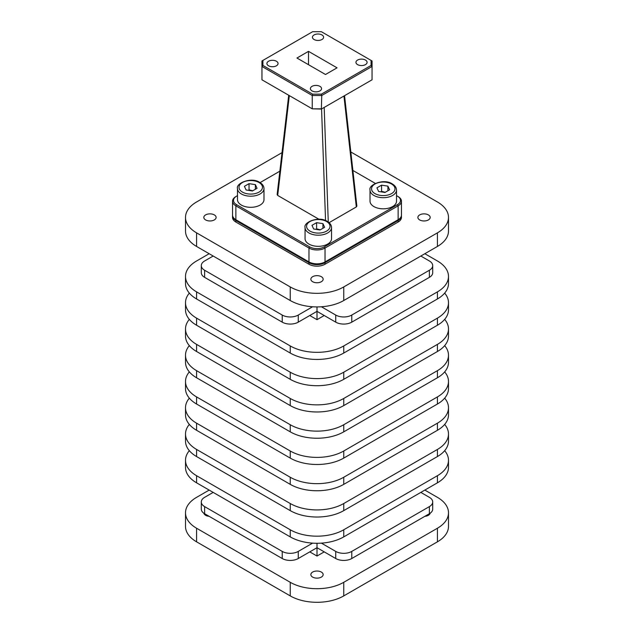 <?xml version="1.0" encoding="UTF-8"?>
<svg xmlns="http://www.w3.org/2000/svg" width="634" height="634" viewBox="0 0 634 634"><rect width="100%" height="100%" fill="white"/><g stroke="black" fill="none" stroke-linecap="round" stroke-linejoin="round"><path stroke-width="0.95" d="M312.649 281.718A6.15 3.55 180 0 1 310.85 279.206A6.15 3.55 180 0 1 314.646 275.925A6.15 3.55 180 0 1 321.351 276.693A6.15 3.55 180 0 1 323.15 279.206A6.15 3.55 180 0 1 319.354 282.487A6.15 3.55 180 0 1 312.649 281.718M419.676 219.927A6.15 3.55 180 0 1 417.877 217.414A6.15 3.55 180 0 1 421.673 214.133A6.15 3.55 180 0 1 428.378 214.902A6.15 3.55 180 0 1 430.185 217.414A6.15 3.55 180 0 1 426.381 220.695A6.15 3.55 180 0 1 419.676 219.927M205.622 219.927A6.15 3.55 180 0 1 203.815 217.414A6.15 3.55 180 0 1 207.619 214.133A6.15 3.55 180 0 1 214.324 214.902A6.15 3.55 180 0 1 216.123 217.414A6.15 3.55 180 0 1 212.327 220.695A6.15 3.55 180 0 1 205.622 219.927M209.101 516.306A6.15 3.55 180 0 1 205.622 515.299A6.15 3.55 180 0 1 203.871 513.239M312.649 577.091A6.15 3.55 180 0 1 310.85 574.578A6.15 3.55 180 0 1 314.646 571.297A6.15 3.55 180 0 1 321.351 572.074A6.15 3.55 180 0 1 323.15 574.578A6.15 3.55 180 0 1 319.354 577.867A6.15 3.55 180 0 1 312.649 577.091M204.616 270.25A11.349 6.554 180 0 1 201.295 265.614L201.295 272.715A11.349 6.554 0 0 0 204.616 277.351L204.616 270.25L282.217 315.05L282.217 322.151A11.349 6.554 0 0 0 290.245 324.077A11.349 6.554 0 0 0 298.273 322.151L298.273 315.05A11.349 6.554 180 0 1 290.245 316.968A11.349 6.554 180 0 1 282.217 315.05M420.817 256.033L429.384 260.978A11.349 6.554 180 0 1 432.705 265.614L432.705 272.715A11.349 6.554 0 0 1 429.384 277.351L351.783 322.151L351.783 315.05A11.349 6.554 180 0 1 343.755 316.968A11.349 6.554 180 0 1 335.727 315.05L335.727 322.151A11.349 6.554 0 0 0 343.755 324.077A11.349 6.554 0 0 0 351.783 322.151M282.217 558.514A11.349 6.554 0 0 0 290.245 560.432A11.349 6.554 0 0 0 298.273 558.514L298.273 551.406A11.349 6.554 180 0 1 290.245 553.331A11.349 6.554 180 0 1 282.217 551.406L282.217 558.514L204.616 513.714L204.616 506.606A11.349 6.554 180 0 1 201.295 501.977L201.295 509.078A11.349 6.554 0 0 0 204.616 513.714M351.783 551.406A11.349 6.554 180 0 1 343.755 553.331A11.349 6.554 180 0 1 335.727 551.406L335.727 558.514A11.349 6.554 0 0 0 343.755 560.432A11.349 6.554 0 0 0 351.783 558.514L351.783 551.406L429.384 506.606L429.384 513.714A11.349 6.554 0 0 0 432.705 509.078L432.705 501.977A11.349 6.554 180 0 1 429.384 506.606M420.817 492.396L429.384 497.341A11.349 6.554 180 0 1 432.705 501.977M213.183 492.396L204.616 497.341A11.349 6.554 180 0 0 201.295 501.977M204.616 506.606L282.217 551.406M298.273 551.406L312.594 543.14M321.406 543.14L335.727 551.406M429.384 513.714L351.783 558.514M335.727 558.514L317 547.705L298.273 558.514M317 543.29L317 556.042L324.228 551.873M351.783 315.05L429.384 270.25L429.384 277.351M335.727 322.151L317 311.342L298.273 322.151M282.217 322.151L204.616 277.351M309.772 315.51L317 319.679L317 306.927M298.273 315.05L312.594 306.777M432.705 265.614A11.349 6.554 180 0 1 429.384 270.25M201.295 265.614A11.349 6.554 180 0 1 204.616 260.978L213.183 256.033M430.129 513.239A6.15 3.55 180 0 1 424.899 516.306M321.406 306.777L335.727 315.05M309.772 551.873L317 556.042M209.165 490.082L196.588 497.341A37.842 21.849 0 0 0 185.508 512.787A37.842 21.849 0 0 0 196.588 528.241L290.245 582.305A37.842 21.849 0 0 0 343.755 582.305L437.412 528.241A37.842 21.849 0 0 0 448.492 512.787A37.842 21.849 0 0 0 437.412 497.341L424.835 490.082M448.492 460.26L448.492 467.369A37.842 21.849 180 0 1 437.412 482.823L343.755 536.887A37.842 21.849 180 0 1 290.245 536.887L196.588 482.823A37.842 21.849 180 0 1 185.508 467.369L185.508 460.26A37.842 21.849 0 0 0 196.588 475.714L290.245 529.778A37.842 21.849 0 0 0 343.755 529.778L437.412 475.714A37.842 21.849 0 0 0 448.492 460.26A37.842 21.849 0 0 0 444.664 450.687M448.492 434.005L448.492 441.106A37.842 21.849 180 0 1 437.412 456.559L343.755 510.624A37.842 21.849 180 0 1 290.245 510.624L196.588 456.559A37.842 21.849 180 0 1 185.508 441.106L185.508 434.005A37.842 21.849 0 0 0 196.588 449.451L290.245 503.523A37.842 21.849 0 0 0 343.755 503.523L437.412 449.451A37.842 21.849 0 0 0 448.492 434.005A37.842 21.849 0 0 0 444.664 424.423M189.336 450.687A37.842 21.849 0 0 0 185.508 460.26M448.492 407.741L448.492 414.842A37.842 21.849 180 0 1 437.412 430.296L343.755 484.36A37.842 21.849 180 0 1 290.245 484.36L196.588 430.296A37.842 21.849 180 0 1 185.508 414.842L185.508 407.741A37.842 21.849 0 0 0 196.588 423.187L290.245 477.259A37.842 21.849 0 0 0 343.755 477.259L437.412 423.187A37.842 21.849 0 0 0 448.492 407.741A37.842 21.849 0 0 0 444.664 398.16M189.336 424.423A37.842 21.849 0 0 0 185.508 434.005M448.492 381.478L448.492 388.587A37.842 21.849 180 0 1 437.412 404.032L343.755 458.097A37.842 21.849 180 0 1 290.245 458.097L196.588 404.032A37.842 21.849 180 0 1 185.508 388.587L185.508 381.478A37.842 21.849 0 0 0 196.588 396.924L290.245 450.996A37.842 21.849 0 0 0 343.755 450.996L437.412 396.924A37.842 21.849 0 0 0 448.492 381.478A37.842 21.849 0 0 0 444.664 371.896M189.336 398.16A37.842 21.849 0 0 0 185.508 407.741M448.492 355.214L448.492 362.323A37.842 21.849 180 0 1 437.412 377.769L343.755 431.841A37.842 21.849 180 0 1 290.245 431.841L196.588 377.769A37.842 21.849 180 0 1 185.508 362.323L185.508 355.214A37.842 21.849 0 0 0 196.588 370.66L290.245 424.732A37.842 21.849 0 0 0 343.755 424.732L437.412 370.66A37.842 21.849 0 0 0 448.492 355.214A37.842 21.849 0 0 0 444.664 345.633M189.336 371.896A37.842 21.849 0 0 0 185.508 381.478M448.492 328.951L448.492 336.06A37.842 21.849 180 0 1 437.412 351.505L343.755 405.578A37.842 21.849 180 0 1 290.245 405.578L196.588 351.505A37.842 21.849 180 0 1 185.508 336.06L185.508 328.951A37.842 21.849 0 0 0 196.588 344.397L290.245 398.469A37.842 21.849 0 0 0 343.755 398.469L437.412 344.397A37.842 21.849 0 0 0 448.492 328.951A37.842 21.849 0 0 0 444.664 319.377M189.336 345.633A37.842 21.849 0 0 0 185.508 355.214M448.492 302.687L448.492 309.796A37.842 21.849 180 0 1 437.412 325.242L343.755 379.314A37.842 21.849 180 0 1 290.245 379.314L196.588 325.242A37.842 21.849 180 0 1 185.508 309.796L185.508 302.687A37.842 21.849 0 0 0 196.588 318.141L290.245 372.206A37.842 21.849 0 0 0 343.755 372.206L437.412 318.141A37.842 21.849 0 0 0 448.492 302.687A37.842 21.849 0 0 0 444.664 293.114M189.336 319.377A37.842 21.849 0 0 0 185.508 328.951M448.492 276.424L448.492 283.533A37.842 21.849 180 0 1 437.412 298.979L343.755 353.051A37.842 21.849 180 0 1 290.245 353.051L196.588 298.979A37.842 21.849 180 0 1 185.508 283.533L185.508 276.424A37.842 21.849 0 0 0 196.588 291.878L290.245 345.942A37.842 21.849 0 0 0 343.755 345.942L437.412 291.878A37.842 21.849 0 0 0 448.492 276.424A37.842 21.849 0 0 0 437.412 260.978L424.835 253.719M189.336 293.114A37.842 21.849 0 0 0 185.508 302.687M317 319.679L324.228 315.51M209.165 253.719L196.588 260.978A37.842 21.849 0 0 0 185.508 276.424M448.492 217.414L448.492 231.006A37.842 21.849 180 0 1 437.412 246.46L343.755 300.524A37.842 21.849 180 0 1 290.245 300.524L196.588 246.46A37.842 21.849 180 0 1 185.508 231.006L185.508 217.414A37.842 21.849 0 0 0 196.588 232.86L290.245 286.933A37.842 21.849 0 0 0 343.755 286.933L437.412 232.86A37.842 21.849 0 0 0 448.492 217.414A37.842 21.849 0 0 0 437.412 201.969L350.824 151.978M282.027 152.643L196.588 201.969A37.842 21.849 0 0 0 185.508 217.414M185.508 512.787L185.508 526.386A37.842 21.849 0 0 0 196.588 541.832L290.245 595.905A37.842 21.849 0 0 0 343.755 595.905L437.412 541.832A37.842 21.849 0 0 0 448.492 526.386L448.492 512.787M331.542 238.677A13.243 7.648 180 0 1 327.659 244.082A13.243 7.648 180 0 1 313.228 245.738A13.243 7.648 180 0 1 305.057 238.677L305.057 227.558A13.243 7.648 -0 0 0 308.932 232.963A13.243 7.648 -0 0 0 327.659 232.963A13.243 7.648 -0 0 0 331.542 227.558L331.542 238.677M320.273 229.817L316.604 228.842L316.017 229.357M322.936 223.643L324.632 227.297L319.996 229.976L313.664 228.993L311.968 225.339L316.604 222.661L322.936 223.643L322.936 228.28M316.604 228.842L316.604 222.661M263.982 199.67A13.243 7.648 180 0 1 260.099 205.075A13.243 7.648 180 0 1 245.667 206.732A13.243 7.648 180 0 1 237.488 199.67L237.488 188.552A13.243 7.648 -0 0 0 241.372 193.956A13.243 7.648 -0 0 0 260.099 193.956A13.243 7.648 -0 0 0 263.982 188.552L263.982 199.67M252.712 190.81L249.035 189.835L248.449 190.351M255.367 184.637L257.063 188.29L252.435 190.969L246.103 189.986L244.407 186.333L249.035 183.654L255.367 184.637L255.367 189.273M249.035 189.835L249.035 183.654M396.512 201.168A13.243 7.648 180 0 1 392.628 206.573A13.243 7.648 180 0 1 378.197 208.237A13.243 7.648 180 0 1 370.018 201.168L370.018 190.049A13.243 7.648 -0 0 0 373.901 195.454A13.243 7.648 -0 0 0 392.628 195.454A13.243 7.648 -0 0 0 396.512 190.049L396.512 201.168M385.242 192.308L381.565 191.333L380.979 191.848M387.897 186.134L389.593 189.788L384.965 192.467L378.633 191.484L376.937 187.83L381.565 185.152L387.897 186.134L387.897 190.771M381.565 191.333L381.565 185.152M314.076 34.949A5.571 3.218 -0 0 0 312.443 37.224A5.571 3.218 -0 0 0 315.883 40.204A5.571 3.218 -0 0 0 321.961 39.506A5.571 3.218 -0 0 0 323.594 37.224A5.571 3.218 -0 0 0 320.154 34.252A5.571 3.218 -0 0 0 314.076 34.949M268.539 61.244A5.571 3.218 -0 0 0 266.906 63.519A5.571 3.218 -0 0 0 270.353 66.491A5.571 3.218 -0 0 0 276.424 65.793A5.571 3.218 -0 0 0 278.057 63.519A5.571 3.218 -0 0 0 274.617 60.547A5.571 3.218 -0 0 0 268.539 61.244M312.039 86.351A5.571 3.218 -0 0 0 310.406 88.633A5.571 3.218 -0 0 0 313.846 91.605A5.571 3.218 -0 0 0 319.924 90.908A5.571 3.218 -0 0 0 321.557 88.633A5.571 3.218 -0 0 0 318.117 85.653A5.571 3.218 -0 0 0 312.039 86.351M357.576 60.064A5.571 3.218 -0 0 0 355.943 62.338A5.571 3.218 -0 0 0 359.383 65.31A5.571 3.218 -0 0 0 365.461 64.613A5.571 3.218 -0 0 0 367.094 62.338A5.571 3.218 -0 0 0 363.647 59.366A5.571 3.218 -0 0 0 357.576 60.064M277.153 194.511L277.692 195.43L289.326 95.607M343.945 96.027L356.316 206.953L356.855 206.042M325.012 264.243L325.012 262.698A11.349 6.554 180 0 1 316.984 264.624A11.349 6.554 180 0 1 308.956 262.698L308.956 264.243A11.349 6.554 -0 0 0 316.984 266.161A11.349 6.554 -0 0 0 325.012 264.243L398.112 222.043A11.349 6.554 0 0 0 401.441 217.407L401.441 215.861A11.349 6.554 180 0 1 398.112 220.497L398.112 222.043M308.956 264.243L235.856 222.043A11.349 6.554 0 0 1 232.535 217.407L232.535 215.861A11.349 6.554 180 0 1 232.559 215.409M325.012 262.698L398.112 220.497M235.856 222.043L235.856 220.497A11.349 6.554 180 0 1 232.535 215.861M235.856 220.497L308.956 262.698M397.463 220.101A10.39 5.999 180 0 1 397.447 220.109L324.346 262.317A10.39 5.999 180 0 1 309.654 262.317L236.553 220.109A10.39 5.999 180 0 1 236.537 220.101M356.316 206.953L329.078 222.677M318.997 219.277L277.692 195.43M396.512 195.637L397.447 196.175A10.39 5.999 180 0 1 397.447 204.663L324.346 246.864A10.39 5.999 180 0 1 309.654 246.864L236.553 204.663A10.39 5.999 180 0 1 236.553 196.175L237.488 195.637M352.884 170.451L375.296 183.385M260.059 182.608L279.863 171.172M236.553 196.175L235.872 196.572L236.553 196.175M401.457 201.208L401.457 215.084A11.349 6.554 180 0 1 398.128 219.721L325.028 261.921A11.349 6.554 180 0 1 308.972 261.921L235.872 219.721A11.349 6.554 180 0 1 232.543 215.084L232.543 201.208A11.349 6.554 -0 0 0 235.872 205.836L308.972 248.045A11.349 6.554 -0 0 0 325.028 248.045L398.128 205.836A11.349 6.554 -0 0 0 401.457 201.208A11.349 6.554 -0 0 0 398.128 196.572L397.447 196.175M235.872 196.572L235.872 196.572A11.349 6.554 -0 0 0 232.543 201.208M321.359 109.064L312.245 108.834L312.245 95.496L261.953 66.459L261.953 79.805L312.245 108.834L321.755 108.834L372.047 79.805L372.047 66.459L321.755 95.496L321.359 109.064M324.346 246.864L325.028 248.045L325.028 261.921L324.346 262.317M309.654 262.317L308.972 261.921L308.972 248.045L309.654 246.864M236.553 220.109L235.872 219.721L236.553 220.109L235.872 219.721L235.872 205.836L236.553 204.663M398.128 219.721L397.447 220.109L398.128 219.721L398.128 205.836L397.447 204.663M312.641 94.157L321.359 94.157L371.088 65.445L371.088 60.412L321.359 31.7L312.641 31.7L262.912 60.412L262.912 65.445L312.641 94.157L312.245 95.496L321.755 95.496L321.359 94.157M296.95 58.027L325.496 74.503L337.05 67.83L308.504 51.354L296.95 58.027M308.504 64.692L308.504 51.354M262.912 65.445L261.953 66.459L261.953 60.967L262.912 60.412M371.088 60.412L372.047 60.967L372.047 66.459L371.088 65.445M196.588 291.878L196.588 298.979M196.588 318.141L196.588 325.242M196.588 344.397L196.588 351.505M196.588 370.66L196.588 377.769M196.588 396.924L196.588 404.032M196.588 423.187L196.588 430.296M196.588 449.451L196.588 456.559M196.588 475.714L196.588 482.823M196.588 232.86L196.588 246.46M437.412 232.86L437.412 246.46M437.412 291.878L437.412 298.979M437.412 318.141L437.412 325.242M437.412 344.397L437.412 351.505M437.412 370.66L437.412 377.769M437.412 396.924L437.412 404.032M437.412 423.187L437.412 430.296M437.412 449.451L437.412 456.559M437.412 475.714L437.412 482.823M437.412 528.241L437.412 541.832M290.245 345.942L290.245 353.051M290.245 372.206L290.245 379.314M290.245 398.469L290.245 405.578M290.245 424.732L290.245 431.841M290.245 450.996L290.245 458.097M290.245 477.259L290.245 484.36M290.245 503.523L290.245 510.624M290.245 529.778L290.245 536.887M290.245 286.933L290.245 300.524M343.755 286.933L343.755 300.524M343.755 345.942L343.755 353.051M343.755 372.206L343.755 379.314M343.755 398.469L343.755 405.578M343.755 424.732L343.755 431.841M343.755 450.996L343.755 458.097M343.755 477.259L343.755 484.36M343.755 503.523L343.755 510.624M343.755 529.778L343.755 536.887M343.755 582.305L343.755 595.905M290.245 582.305L290.245 595.905M196.588 528.241L196.588 541.832M310.002 231.109A11.729 6.776 180 0 1 310.002 221.528A11.729 6.776 180 0 1 326.589 221.528A11.729 6.776 180 0 1 326.589 231.109A11.729 6.776 180 0 1 310.002 231.109M242.442 192.102A11.729 6.776 180 0 1 242.442 182.521A11.729 6.776 180 0 1 259.029 182.521A11.729 6.776 180 0 1 259.029 192.102A11.729 6.776 180 0 1 242.442 192.102M374.971 193.6A11.729 6.776 180 0 1 374.971 184.018A11.729 6.776 180 0 1 391.558 184.018A11.729 6.776 180 0 1 391.558 193.6A11.729 6.776 180 0 1 374.971 193.6M328.277 222.051L324.188 107.439M321.565 108.945L325.551 220.584M331.542 227.558C331.455 225.086 330.06 223.049 327.35 221.456C319.092 215.639 303.163 222.265 305.057 227.558M263.982 188.552C263.895 186.079 262.492 184.042 259.789 182.449C251.532 176.632 235.602 183.258 237.488 188.552M396.512 190.049C396.424 187.577 395.022 185.54 392.319 183.947C384.061 178.13 368.132 184.756 370.018 190.049M344.547 95.679L356.863 206.113M288.716 95.251L277.137 194.583"/></g></svg>
